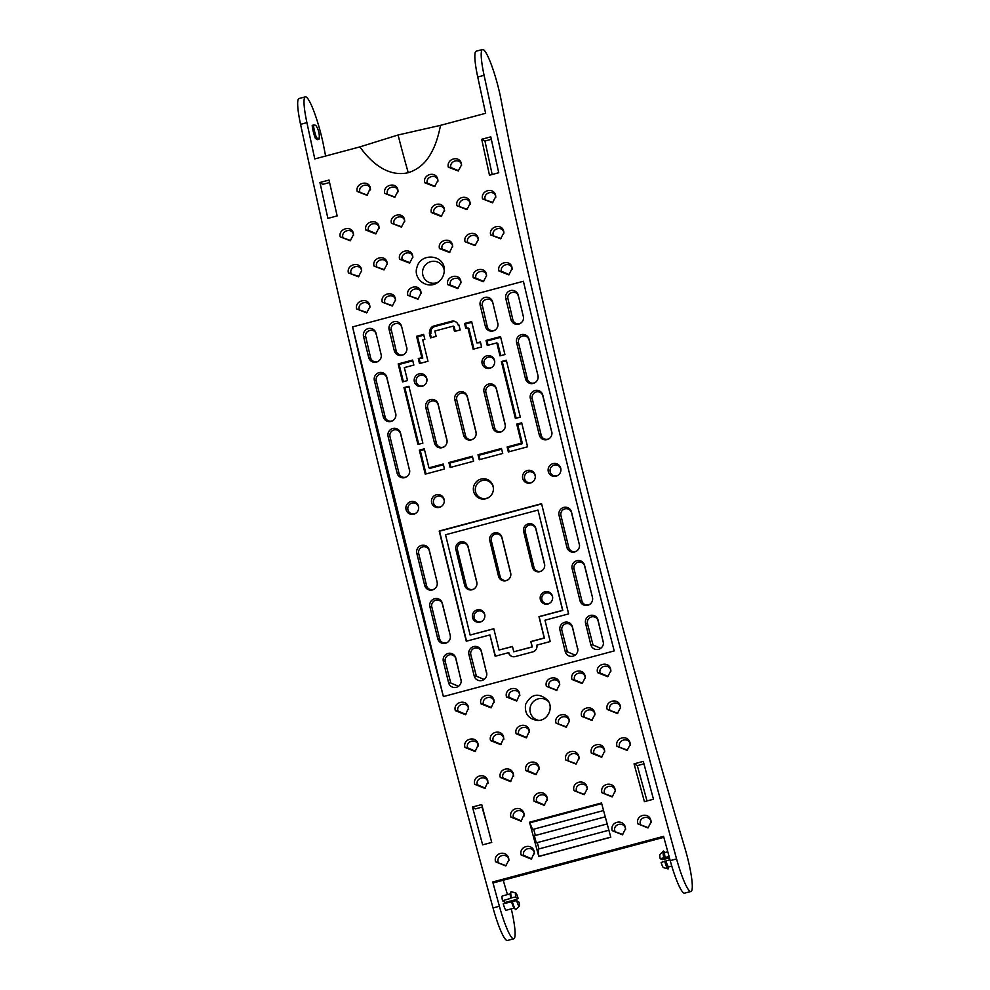 <?xml version="1.0" encoding="UTF-8"?>
<svg xmlns="http://www.w3.org/2000/svg" width="990" height="990" viewBox="0 0 990 990"><rect width="100%" height="100%" fill="white"/><g stroke="black" fill="none" stroke-linecap="round" stroke-linejoin="round"><path stroke-width="1.49" d="M352.589 326.91L523.413 281.271C551.913 403.425 582.182 526.643 614.208 650.925L443.384 696.564L352.589 326.91C380.717 449.151 410.986 572.369 443.384 696.564M541.567 503.687L568.631 613.899L544.983 620.21L550.217 641.545L536.815 645.121A5.544 5.433 117.7 0 1 532.83 651.865L515.184 656.58A5.544 5.433 117.7 0 1 508.575 652.67L495.161 656.246L489.926 634.924L466.278 641.235L439.201 531.024L541.567 503.687M579.348 544.017A6.522 6.386 117.7 0 1 576.514 551.133A6.522 6.386 117.7 0 1 566.899 547.346L559.041 515.345A6.522 6.386 117.7 0 1 563.731 507.412A6.522 6.386 117.7 0 1 571.49 512.016L579.398 544.772L571.539 512.783A5.544 5.433 -62.3 0 0 564.931 508.86A5.544 5.433 -62.3 0 0 560.946 515.604L568.804 547.606A5.544 5.433 -62.3 0 0 576.749 550.972M592.453 597.341A6.522 6.386 117.7 0 1 589.607 604.457A6.522 6.386 117.7 0 1 579.991 600.67L572.133 568.668A6.522 6.386 117.7 0 1 576.824 560.736A6.522 6.386 117.7 0 1 584.595 565.34L592.453 597.341L584.632 566.107A5.544 5.433 -62.3 0 0 578.036 562.184A5.544 5.433 -62.3 0 0 574.052 568.941L581.91 600.93A5.544 5.433 -62.3 0 0 589.854 604.296M603.269 641.384A6.522 6.386 117.7 0 1 600.435 648.5A6.522 6.386 117.7 0 1 590.82 644.713L585.573 623.391A6.522 6.386 117.7 0 1 590.263 615.446A6.522 6.386 117.7 0 1 598.034 620.062L603.455 643.092M577.677 648.227A6.522 6.386 117.7 0 1 574.843 655.343A6.522 6.386 117.7 0 1 565.228 651.556L559.981 630.222A6.522 6.386 117.7 0 1 564.671 622.289A6.522 6.386 117.7 0 1 572.443 626.893L577.863 649.923M486.622 672.544A6.522 6.386 117.7 0 1 483.776 679.66A6.522 6.386 117.7 0 1 474.161 675.873L468.926 654.538A6.522 6.386 117.7 0 1 473.616 646.606A6.522 6.386 117.7 0 1 481.375 651.222L486.808 674.252M461.031 679.388A6.522 6.386 117.7 0 1 458.197 686.503A6.522 6.386 117.7 0 1 448.581 682.716L443.334 661.382A6.522 6.386 117.7 0 1 448.025 653.449A6.522 6.386 117.7 0 1 455.796 658.053L461.216 681.083M450.215 635.332A6.522 6.386 117.7 0 1 447.369 642.448A6.522 6.386 117.7 0 1 437.753 638.661L429.895 606.672A6.522 6.386 117.7 0 1 434.585 598.727A6.522 6.386 117.7 0 1 442.357 603.343L450.215 635.332L442.394 604.098A5.544 5.433 -62.3 0 0 435.798 600.188A5.544 5.433 -62.3 0 0 431.813 606.932L439.671 638.934A5.544 5.433 -62.3 0 0 447.616 642.287M437.11 582.009A6.522 6.386 117.7 0 1 434.276 589.124A6.522 6.386 117.7 0 1 424.661 585.337L416.802 553.336A6.522 6.386 117.7 0 1 421.493 545.403A6.522 6.386 117.7 0 1 429.252 550.019L437.11 582.009L429.301 550.774A5.544 5.433 -62.3 0 0 422.693 546.864A5.544 5.433 -62.3 0 0 418.708 553.608L426.566 585.597A5.544 5.433 -62.3 0 0 434.511 588.963M410.739 501.645A6.522 6.386 117.7 0 1 415.664 513.365A6.522 6.386 117.7 0 1 406.37 510.543A6.522 6.386 117.7 0 1 410.739 501.645M436.33 494.802A6.522 6.386 117.7 0 1 441.255 506.534A6.522 6.386 117.7 0 1 431.962 503.7A6.522 6.386 117.7 0 1 436.33 494.802M480.979 479.086A10.209 10.011 117.7 0 1 488.701 497.463A10.209 10.011 117.7 0 1 474.136 493.032A10.209 10.011 117.7 0 1 480.979 479.086M527.385 470.485A6.522 6.386 117.7 0 1 532.311 482.204A6.522 6.386 117.7 0 1 523.017 479.383A6.522 6.386 117.7 0 1 527.385 470.485M552.977 463.642A6.522 6.386 117.7 0 1 557.902 475.373A6.522 6.386 117.7 0 1 548.609 472.539A6.522 6.386 117.7 0 1 552.977 463.642M551.764 431.69A6.522 6.386 117.7 0 1 548.918 438.805A6.522 6.386 117.7 0 1 539.303 435.018L530.318 398.438A6.522 6.386 117.7 0 1 535.008 390.506A6.522 6.386 117.7 0 1 542.78 395.109L551.814 432.457L542.817 395.876A5.544 5.433 -62.3 0 0 536.221 391.953A5.544 5.433 -62.3 0 0 532.236 398.698L541.221 435.278A5.544 5.433 -62.3 0 0 549.165 438.644M537.954 375.482A6.522 6.386 117.7 0 1 535.12 382.598A6.522 6.386 117.7 0 1 525.504 378.811L516.607 342.589A6.522 6.386 117.7 0 1 521.297 334.645A6.522 6.386 117.7 0 1 529.056 339.261L537.954 375.482L529.106 340.028A5.544 5.433 -62.3 0 0 522.497 336.105A5.544 5.433 -62.3 0 0 518.513 342.849L527.41 379.083A5.544 5.433 -62.3 0 0 535.355 382.437M409.526 469.693A6.522 6.386 117.7 0 1 406.68 476.809A6.522 6.386 117.7 0 1 397.064 473.01L388.08 436.429A6.522 6.386 117.7 0 1 392.77 428.497A6.522 6.386 117.7 0 1 400.542 433.1L409.575 470.448L400.579 433.868A5.544 5.433 -62.3 0 0 393.983 429.945A5.544 5.433 -62.3 0 0 389.998 436.701L398.982 473.282A5.544 5.433 -62.3 0 0 406.927 476.636M395.715 413.486A6.522 6.386 117.7 0 1 392.882 420.601A6.522 6.386 117.7 0 1 383.266 416.802L374.368 380.581A6.522 6.386 117.7 0 1 379.059 372.648A6.522 6.386 117.7 0 1 386.818 377.252L395.765 414.241L386.867 378.019A5.544 5.433 -62.3 0 0 380.259 374.096A5.544 5.433 -62.3 0 0 376.274 380.853L385.172 417.075A5.544 5.433 -62.3 0 0 393.117 420.441M381.15 354.16A6.522 6.386 117.7 0 1 378.304 361.276A6.522 6.386 117.7 0 1 368.701 357.489L363.54 336.513A6.522 6.386 117.7 0 1 368.231 328.581A6.522 6.386 117.7 0 1 376.002 333.185L381.2 354.927L376.002 333.185M406.742 347.329A6.522 6.386 117.7 0 1 403.895 354.445A6.522 6.386 117.7 0 1 394.28 350.658L389.132 329.682A6.522 6.386 117.7 0 1 393.822 321.75A6.522 6.386 117.7 0 1 401.581 326.354L406.779 348.096L401.581 326.354M497.797 323A6.522 6.386 117.7 0 1 494.963 330.128A6.522 6.386 117.7 0 1 485.348 326.329L480.187 305.353A6.522 6.386 117.7 0 1 484.877 297.421A6.522 6.386 117.7 0 1 492.649 302.024L497.846 323.767L492.649 302.024M523.388 316.169A6.522 6.386 117.7 0 1 520.554 323.285A6.522 6.386 117.7 0 1 510.939 319.498L505.779 298.522A6.522 6.386 117.7 0 1 510.469 290.59A6.522 6.386 117.7 0 1 518.24 295.193L523.438 316.936L518.24 295.193M403.97 387.585L417.941 444.461L422.879 443.136L408.907 386.261L403.97 387.585L409.093 386.991M486.795 355.769A6.485 6.361 117.7 0 1 491.708 367.439A6.485 6.361 117.7 0 1 482.452 364.629A6.485 6.361 117.7 0 1 486.795 355.769M419.03 373.874A6.485 6.361 117.7 0 1 423.943 385.543A6.485 6.361 117.7 0 1 414.686 382.722A6.485 6.361 117.7 0 1 419.03 373.874M484.011 391.966A6.485 6.361 117.7 0 1 488.676 384.071A6.485 6.361 117.7 0 1 496.398 388.649L505.135 424.203A6.485 6.361 117.7 0 1 502.314 431.281A6.485 6.361 117.7 0 1 492.735 427.507L484.011 391.966L485.917 392.226L494.654 427.779A5.507 5.396 -62.3 0 0 502.549 431.12M476.178 433.632A5.507 5.396 -62.3 0 0 476.029 432.754L475.992 431.986A6.485 6.361 117.7 0 1 473.158 439.065A6.485 6.361 117.7 0 1 463.592 435.303L454.856 399.75A6.485 6.361 117.7 0 1 459.521 391.854A6.485 6.361 117.7 0 1 467.255 396.433L467.305 397.2A5.507 5.396 -62.3 0 0 460.734 393.302A5.507 5.396 -62.3 0 0 456.774 400.01L465.498 435.563A5.507 5.396 -62.3 0 0 473.406 438.904M476.042 431.974L467.317 396.421M425.774 407.521A6.485 6.361 117.7 0 1 430.44 399.626A6.485 6.361 117.7 0 1 438.162 404.205L446.898 439.758A6.485 6.361 117.7 0 1 444.077 446.837A6.485 6.361 117.7 0 1 434.499 443.075L425.774 407.521L427.68 407.781A5.507 5.396 -62.3 0 1 431.64 401.074A5.507 5.396 -62.3 0 1 438.211 404.972L446.948 440.525A5.507 5.396 -62.3 0 1 447.084 441.404M402.571 381.893L407.521 380.568L404.328 367.599L413.857 365.05L412.632 360.075L398.166 363.936L402.571 381.893M418.287 358.566L419.5 363.54L427.977 361.276L422.742 339.954L424.858 339.384L423.633 334.41L416.567 336.291L421.814 357.625L418.287 358.566L422.792 358.132L417.545 336.81L416.567 336.291M452.591 321.762L434.944 326.477L433.966 325.957A5.544 5.433 117.7 0 0 429.982 332.714L429.276 332.9L430.502 337.875L436.144 336.365L434.845 331.031L453.197 326.131L454.497 331.464L460.152 329.955L458.927 324.98L458.221 325.166A5.544 5.433 117.7 0 0 451.613 321.255L452.591 321.762A5.544 5.433 -62.3 0 1 455.982 321.96M433.966 325.957L451.613 321.255M467.911 327.876L465.795 328.445L464.57 323.47L471.636 321.589L476.871 342.911L480.397 341.971L481.623 346.946L473.158 349.21L467.911 327.876L468.889 328.395L473.95 349M487.266 345.436L486.053 340.461L500.519 336.6L504.925 354.556L499.987 355.868L496.807 342.899L487.266 345.436M521.421 443.149L516.755 424.128L521.693 422.804L527.596 446.799L508.353 451.947L507.128 446.973L521.421 443.149L522.398 443.656L508.105 447.48L507.128 446.973M501.386 361.56L506.323 360.236L520.294 417.124L515.357 418.436L501.386 361.56L506.509 360.966M473.591 461.229L472.366 456.254L448.891 462.528L450.116 467.503L473.591 461.229M501.485 448.47L502.71 453.457L479.234 459.719L478.009 454.744L501.485 448.47M444.473 469.012L443.248 464.038L428.955 467.849L424.277 448.829L419.339 450.153L425.23 474.148L444.473 469.012M494.715 362.006A5.507 5.396 -62.3 0 0 488.008 357.229A5.507 5.396 -62.3 0 0 484.048 363.936A5.507 5.396 -62.3 0 0 491.943 367.278M412.818 360.805L399.143 364.456L403.375 381.682M505.321 425.849A5.507 5.396 -62.3 0 0 505.185 424.97L496.448 389.417A5.507 5.396 -62.3 0 0 489.877 385.518A5.507 5.396 -62.3 0 0 485.917 392.226M427.68 407.781L436.417 443.334A5.507 5.396 -62.3 0 0 444.312 446.676M467.354 397.188L476.017 432.407M426.95 380.111A5.507 5.396 -62.3 0 0 420.243 375.334A5.507 5.396 -62.3 0 0 416.283 382.041A5.507 5.396 -62.3 0 0 424.178 385.382M420.305 363.33L419.265 359.085M423.807 335.14L417.545 336.81M434.944 326.477A5.544 5.433 -62.3 0 0 430.959 333.222L430.254 333.407L431.306 337.664M453.197 326.131L454.175 326.65L455.301 331.254M404.947 388.092L418.745 444.25M472.539 456.984L449.868 463.035L448.891 462.528M450.92 467.292L449.868 463.035M501.658 449.2L478.987 455.264L478.009 454.744M480.039 459.509L478.987 455.264M443.421 464.756L429.932 468.369L428.955 467.849M426.034 473.938L420.317 450.66L424.463 449.559M516.755 424.128L517.733 424.648L521.879 423.534M517.733 424.648L522.398 443.656M509.157 451.725L508.105 447.48M502.363 362.068L516.161 418.226M488.07 345.225L487.031 340.981L500.705 337.33M496.807 342.899L497.784 343.406L500.792 355.657M466.599 328.235L465.548 323.99L471.809 322.307M476.871 342.911L480.583 342.701M465.548 323.99L464.57 323.47M459.088 325.623L458.221 325.166M429.982 332.714L430.959 333.222M431.256 329.695L430.836 332.504M515.431 909.34A9.232 1.361 -105 0 1 512.251 901.321L516.681 900.665A6.843 1.015 75 0 0 519.28 906.147L515.963 909.501A9.232 1.361 -105 0 1 515.431 909.34L514.02 907.88A7.388 1.089 -105 0 1 511.57 901.791L503.242 903.771A7.388 1.089 75 0 0 506.1 910.255L514.218 908.09M510.407 893.809L502.289 895.975A7.388 1.089 75 0 0 502.512 900.752L505.147 902.459L514.701 899.947L518.178 898.499L515.79 896.952L511.397 897.819A9.232 1.361 -105 0 1 510.828 892.114A9.232 1.361 -105 0 1 511.211 891.718L515.753 892.968A6.843 1.015 75 0 0 515.79 896.952M317.629 139.664L315.439 138.513A9.232 1.361 -105 0 1 312.209 125.359L313.483 125.025A17.956 2.401 -13.8 0 1 315.86 125.507A19.206 19.206 0 0 1 319.151 138.897A17.956 2.401 -13.8 0 1 318.904 139.33L317.629 139.664M325.599 156.049A1234.493 182.618 -105 0 1 323.854 146.966A36.939 5.47 75 0 0 305.39 96.834A36.939 5.47 75 0 0 306.912 122.636A2223.726 328.952 75 0 0 314.783 158.932L359.877 146.891C370.928 162.348 387.672 177.334 408.239 172.706C418.065 169.513 425.601 163.127 430.86 153.561C435.068 146.322 438.285 136.917 440.513 125.346L398.067 134.999L359.877 146.891M319.943 182.482A2223.726 328.952 75 0 0 327.9 218.382L337.157 215.907L329.014 180.056L319.943 182.482L322.69 184.363L329.571 182.531M482.378 807.011L475.25 808.917L472.478 807.023A2223.726 328.952 75 0 0 482.65 844.854L491.721 842.428L481.734 804.548L472.478 807.023M690.909 891.47A36.939 5.47 75 0 0 684.82 847.848A1234.493 182.618 -105 0 1 501.039 99.631A36.939 5.47 75 0 0 482.563 49.5A36.939 5.47 75 0 0 484.098 75.314A2223.726 328.952 75 0 0 676.566 858.924A36.939 5.47 75 0 0 690.909 891.47L684.56 893.166A36.939 5.47 -105 0 1 670.218 860.619A2223.726 328.952 -105 0 1 663.572 836.352L492.735 881.979L494.06 882.684L663.832 837.33M492.735 881.979A2223.726 328.952 75 0 0 499.393 906.258A36.939 5.47 75 0 0 513.736 938.805A36.939 5.47 75 0 0 511.273 908.87M509.627 902.249A36.939 5.47 75 0 0 509.343 901.209M507.462 894.601A1234.493 182.618 -105 0 1 503.217 880.234M486.808 823.816A1234.493 182.618 -105 0 1 482.031 807.098M634.046 763.859L643.302 761.384A2223.726 328.952 -105 0 0 653.474 799.215L644.416 801.64L634.046 763.859L637.312 765.616L647.015 800.947M340.251 236.87L350.225 240.768L353.517 234.605L353.356 233.38C351.883 224.866 337.949 228.616 340.251 236.87L350.608 240.496M601.524 802.977L529.514 822.22A2223.726 328.952 75 0 0 538.795 856.474L610.793 837.231A2223.726 328.952 -105 0 1 601.524 802.977M356.672 308.967L366.696 312.865L369.926 306.764L369.753 305.464C368.156 296.951 354.383 300.576 356.672 308.967L367.08 312.58M382.264 302.123L392.275 306.034L395.517 299.933L395.344 298.634C393.748 290.107 379.974 293.733 382.264 302.123L392.671 305.749M373.997 266.05L383.996 269.948L387.251 263.835L387.09 262.56C385.457 254.059 371.795 257.672 373.997 266.05L384.392 269.664M368.404 230.373L365.842 230.039L375.816 233.937L378.997 227.539C377.636 220.782 366.758 223.666 368.404 230.373L376.2 233.652M365.842 230.039C363.528 221.785 377.475 218.023 378.947 226.537M367.525 195.104L357.229 191.466L367.191 195.339L370.334 187.964L370.495 189.647M357.229 191.466C354.94 183.224 368.899 179.462 370.334 187.964M384.764 193.384L394.725 197.27L398.029 191.107L397.869 189.882C396.433 181.38 382.462 185.142 384.764 193.384L395.072 197.035M391.434 223.208L401.408 227.094L404.687 220.931L404.526 219.706C403.066 211.192 389.12 214.954 391.434 223.208L401.779 226.821M460.82 281.135C459.224 272.621 445.45 276.247 447.728 284.637L457.751 288.548L460.981 282.435L460.82 281.135L460.981 282.855M412.83 257.462L412.682 255.717C411.048 247.215 397.386 250.841 399.576 259.219L409.588 263.105L412.842 256.992L412.669 255.717M407.843 295.292L417.867 299.19L421.096 293.089L420.936 291.79C419.339 283.276 405.566 286.902 407.843 295.292L418.263 298.918M417.038 267.077C420.824 252.128 444.807 254.69 444.287 269.899C444.262 275.269 442.023 279.502 437.568 282.583C427.259 289.996 412.644 278.883 417.038 267.077M452.554 245.062C450.933 236.56 437.271 240.186 439.461 248.564L449.472 252.462L452.616 246.065C451.279 239.308 440.29 242.154 442.023 248.898L449.868 252.165M444.411 209.051C442.518 200.5 429.388 204.014 431.318 212.553L441.293 216.439L444.473 210.053C443.112 203.284 432.222 206.167 433.88 212.875L441.664 216.167M348.406 272.894L358.417 276.779L361.659 270.666L361.499 269.391C359.865 260.89 346.203 264.503 348.406 272.894L358.813 276.495M503.65 737.105C501.67 728.417 488.008 732.055 490.557 740.607L500.754 744.678L503.712 738.156C502.103 731.251 491.114 734.097 493.131 740.99L501.126 744.406M495.545 861.807L505.766 865.953L508.91 859.939L508.662 858.305C506.36 849.519 493.094 853.058 495.545 861.807L506.125 865.693M513.402 773.97C511.149 765.208 497.933 768.747 500.309 777.459L510.481 781.568L513.476 775.021C511.793 768.091 500.903 770.975 502.883 777.843L510.84 781.308M630.284 744.876L630.048 742.809L630.284 744.369L627.14 750.408L616.956 746.299L627.487 750.148M630.048 742.809C627.796 734.048 614.58 737.587 616.956 746.299M448.284 167.137L458.246 171.01L461.55 164.847L461.389 163.635C459.533 155.096 446.391 158.61 448.284 167.137L450.858 167.458C449.225 160.764 460.115 157.88 461.451 164.637L461.55 165.33M424.648 182.729L434.61 186.615L437.914 180.452L437.753 179.227C435.885 170.688 422.742 174.203 424.648 182.729L427.21 183.063C425.576 176.356 436.466 173.473 437.803 180.23L437.914 180.935M511.991 267.473C510.394 258.947 496.621 262.573 498.911 270.963L508.922 274.874L512.053 268.476C510.692 261.707 499.715 264.553 501.46 271.297L498.911 270.963M456.91 205.71L466.872 209.608L470.163 203.445L470.003 202.22C468.097 193.669 454.979 197.171 456.91 205.71L467.255 209.335M465.053 241.721L475.064 245.619L478.306 239.518L478.145 238.231C476.524 229.73 462.85 233.343 465.053 241.733L475.46 245.334M473.319 277.806L483.343 281.704L486.573 275.604L486.399 274.304C484.803 265.79 471.03 269.416 473.319 277.806L475.881 278.14C474.123 271.384 485.1 268.538 486.461 275.307L486.573 276.024M482.489 198.879L492.463 202.777L495.755 196.614L495.594 195.376C493.688 186.825 480.571 190.34 482.489 198.879L492.847 202.492M490.644 234.89L500.655 238.788L503.898 232.675L503.737 231.4C502.103 222.899 488.441 226.512 490.644 234.89L501.051 238.503M597.576 672.643L607.749 676.702L610.88 670.7L610.657 669.153C608.763 660.466 595.002 664.129 597.576 672.643L600.138 673.027C598.047 666.146 609.184 663.164 610.719 670.193L610.88 671.208M571.985 679.487L582.157 683.546L585.288 677.531L585.065 675.984C583.172 667.297 569.399 670.973 571.985 679.487L574.547 679.858C572.455 672.977 583.593 669.995 585.127 677.036L585.288 678.039M546.393 686.318L556.566 690.376L559.709 684.375L559.474 682.828C557.58 674.14 543.819 677.804 546.393 686.318L556.949 690.104M525.554 704.484C531.16 693.804 538.523 692.369 547.668 700.165C554.078 707.949 547.408 721.302 537.322 720.448C528.413 718.926 524.49 713.604 525.554 704.484M519.589 693.483C517.696 684.783 503.935 688.458 506.509 696.972L516.681 701.031L519.663 694.522C518.067 687.629 507.09 690.476 509.07 697.344L517.065 700.759M494.01 700.314C492.117 691.626 478.343 695.289 480.917 703.803L491.102 707.862L494.072 701.353C492.476 694.46 481.499 697.307 483.491 704.187L491.473 707.59M468.418 707.145C466.525 698.457 452.764 702.133 455.338 710.647L465.51 714.706L468.48 708.197C466.896 701.304 455.907 704.15 457.9 711.018L465.882 714.434M478.059 743.948C476.091 735.248 462.417 738.899 464.966 747.438L475.163 751.509L478.121 744.987C476.512 738.095 465.523 740.941 467.54 747.821L475.534 751.249M529.229 730.274C527.299 721.574 513.562 725.225 516.149 733.763L526.333 737.847L529.304 731.325C527.695 724.42 516.706 727.266 518.711 734.147L526.717 737.575M556.021 723.121L566.218 727.192L569.349 721.19L569.126 719.619C567.146 710.931 553.472 714.57 556.034 723.121L566.602 726.92M581.613 716.277L591.81 720.361L594.941 714.359L594.705 712.788C592.738 704.088 579.063 707.739 581.625 716.277L592.181 720.089M607.204 709.446L617.401 713.518L620.532 707.516L620.297 705.944C618.329 697.257 604.655 700.895 607.204 709.446L617.772 713.245M604.469 749.64L604.692 751.2L601.549 757.239L591.364 753.143C588.988 744.418 602.205 740.879 604.469 749.64L604.531 750.692C602.848 743.762 591.971 746.646 593.938 753.526L601.908 756.991M579.101 758.55L578.878 756.471L579.101 758.043L575.97 764.082L565.773 759.974L576.316 763.822M578.878 756.471C576.613 747.722 563.397 751.249 565.773 759.974M538.993 767.126C536.741 758.377 523.524 761.904 525.888 770.628L536.073 774.737L539.055 768.191C537.372 761.248 526.494 764.132 528.474 771.012L536.432 774.477M487.81 780.801C485.558 772.039 472.341 775.578 474.717 784.303L484.902 788.411L487.884 781.852C486.201 774.923 475.311 777.806 477.291 784.686L485.249 788.151M534.241 851.474C531.952 842.676 518.686 846.227 521.136 854.976L531.358 859.122L534.328 852.576C532.62 845.596 521.693 848.455 523.722 855.372L531.704 858.862M524.007 813.582C521.718 804.808 508.489 808.347 510.902 817.084L521.099 821.217L524.069 814.646C522.547 807.593 511.273 810.612 513.488 817.48L521.458 820.957M547.173 797.742C544.896 788.968 531.655 792.507 534.068 801.244L544.265 805.365L547.235 798.806C545.713 791.752 534.439 794.76 536.654 801.628L544.624 805.105M587.28 789.191L587.058 787.087L587.293 788.671L584.15 794.698L573.952 790.589L584.508 794.45M587.058 787.087C584.781 778.313 571.539 781.852 573.952 790.589M637.783 823.816L648.005 827.962L651.148 821.935L650.9 820.314C648.599 811.515 635.332 815.067 637.783 823.816L648.363 827.702M615.297 791.369L615.062 789.265L615.297 790.849L612.167 796.888L601.957 792.767L612.513 796.628M615.062 789.265C612.785 780.479 599.544 784.03 601.957 792.767M612.191 830.647L622.413 834.793L625.556 828.779L625.309 827.145C623.007 818.359 609.741 821.898 612.191 830.647L622.784 834.533M490.78 136.855L481.709 139.281L489.481 175.218L498.737 172.743A2223.726 328.952 -105 0 1 490.78 136.855M513.736 938.805L507.375 940.5A36.939 5.47 -105 0 1 493.032 907.954A2223.726 328.952 -105 0 1 300.564 124.332A36.939 5.47 -105 0 1 299.029 98.53L305.39 96.834M440.513 125.346L485.607 113.306A2223.726 328.952 -105 0 1 477.737 77.01A36.939 5.47 -105 0 1 476.215 51.195L482.563 49.5M315.439 138.513L316.713 138.179A17.956 2.401 -13.8 0 1 317.827 138.229A17.956 2.401 -13.8 0 1 319.151 138.897M316.713 138.179A9.232 1.361 -105 0 1 313.483 125.025M491.325 139.318L484.952 141.025L492.166 174.475M387.338 193.706C385.692 187.011 396.582 184.128 397.918 190.884L398.029 191.59M370.384 188.954C369.06 182.21 358.157 185.093 359.803 191.788M353.517 235.15L353.405 234.37C352.044 227.613 341.166 230.497 342.825 237.204M387.251 264.293L387.139 263.55C385.803 256.794 374.826 259.652 376.546 266.384M404.687 221.475L404.588 220.708C403.227 213.939 392.337 216.822 393.995 223.53M412.731 256.719C411.394 249.963 400.406 252.809 402.138 259.553L409.984 262.82M379.108 228.306L378.997 227.539M361.659 271.124L361.548 270.394C360.224 263.637 349.235 266.483 350.967 273.215M503.898 233.133L503.786 232.39C502.462 225.633 491.473 228.492 493.206 235.224M444.572 210.821L444.473 210.053M452.715 246.807L452.616 246.065M478.306 239.976L478.195 239.233C476.871 232.477 465.882 235.323 467.614 242.055M470.163 203.99L470.052 203.21C468.703 196.453 457.813 199.337 459.471 206.044M495.755 197.146L495.644 196.379C494.282 189.622 483.405 192.506 485.063 199.213M434.957 186.38L427.21 183.063M458.593 170.787L450.858 167.458M480.187 305.353L482.39 305.663L487.253 326.601A5.544 5.433 -62.3 0 0 495.198 329.955M497.982 324.658A5.544 5.433 -62.3 0 0 497.846 323.767M505.779 298.522L507.981 298.832L512.845 319.758A5.544 5.433 -62.3 0 0 520.789 323.124M523.574 317.827A5.544 5.433 -62.3 0 0 523.438 316.936M483.702 281.457L475.881 278.128M458.11 288.288L450.289 284.971C448.532 278.227 459.521 275.369 460.87 282.138M512.053 268.476L512.164 269.181M509.293 274.626L501.46 271.297M482.39 305.663C480.707 299.141 491.325 296.282 492.698 302.915M507.981 298.832C506.298 292.31 516.916 289.451 518.29 296.072M378.551 361.115A5.544 5.433 -62.3 0 1 370.607 357.761L365.743 336.823C364.06 330.301 374.678 327.443 376.052 334.075M404.143 354.284A5.544 5.433 -62.3 0 1 396.198 350.918L391.335 329.992C389.652 323.47 400.257 320.599 401.643 327.232M421.096 293.56L420.985 292.793C419.636 286.023 408.647 288.87 410.404 295.626M395.505 300.391L395.394 299.636C394.045 292.867 383.068 295.713 384.813 302.457M369.926 307.234L369.815 306.467C368.453 299.698 357.477 302.544 359.221 309.301M381.336 355.818A5.544 5.433 -62.3 0 0 381.2 354.927M406.927 348.975A5.544 5.433 -62.3 0 0 406.779 348.096M466.538 641.161L439.535 531.197L541.617 503.935M495.433 656.184L489.926 634.924M508.575 652.67L508.897 652.843A5.544 5.433 -62.3 0 0 511.459 656.246M512.486 646.581L499.047 650.034L493.8 628.712L470.151 635.023L445.537 534.773L538.003 510.073L562.629 610.323L538.981 616.634L544.215 637.968L530.813 641.557L532.125 646.891L513.761 651.791L512.461 646.458L499.047 650.034M493.837 628.823L470.151 635.023M538.003 510.073L562.79 610.409L539.142 616.721L544.389 638.055L530.974 641.644L532.286 646.965L513.761 651.791M477.143 609.865A6.361 6.225 117.7 0 1 481.944 621.287A6.361 6.225 117.7 0 1 472.874 618.527A6.361 6.225 117.7 0 1 477.143 609.865M544.908 591.76A6.361 6.225 117.7 0 1 549.71 603.195A6.361 6.225 117.7 0 1 540.651 600.435A6.361 6.225 117.7 0 1 544.908 591.76M523.661 531.593A6.361 6.225 117.7 0 1 528.227 523.859A6.361 6.225 117.7 0 1 535.8 528.351L544.537 563.904A6.361 6.225 117.7 0 1 541.765 570.834A6.361 6.225 117.7 0 1 532.385 567.146L523.661 531.593L525.245 531.816L533.981 567.369A5.544 5.433 -62.3 0 0 541.963 570.71M455.895 549.697A6.361 6.225 117.7 0 1 460.461 541.963A6.361 6.225 117.7 0 1 468.035 546.455L476.772 581.996A6.361 6.225 117.7 0 1 474 588.939A6.361 6.225 117.7 0 1 464.619 585.251L455.895 549.697L457.479 549.92L466.216 585.461A5.544 5.433 -62.3 0 0 474.198 588.803M489.778 540.639A6.361 6.225 117.7 0 1 494.344 532.905A6.361 6.225 117.7 0 1 501.918 537.397L510.654 572.95A6.361 6.225 117.7 0 1 507.882 579.893A6.361 6.225 117.7 0 1 498.502 576.192L489.778 540.639L491.362 540.862L500.099 576.415A5.544 5.433 -62.3 0 0 508.08 579.756M484.902 615.916A5.544 5.433 -62.3 0 0 478.145 611.065A5.544 5.433 -62.3 0 0 474.161 617.822A5.544 5.433 -62.3 0 0 482.142 621.163M544.723 565.463A5.544 5.433 -62.3 0 0 544.574 564.535L535.837 528.982A5.544 5.433 -62.3 0 0 529.229 525.071A5.544 5.433 -62.3 0 0 525.245 531.816M476.945 583.568A5.544 5.433 -62.3 0 0 476.809 582.64L468.072 547.086A5.544 5.433 -62.3 0 0 461.464 543.163A5.544 5.433 -62.3 0 0 457.479 549.92M510.84 574.522A5.544 5.433 -62.3 0 0 510.692 573.581L501.955 538.04A5.544 5.433 -62.3 0 0 495.346 534.117A5.544 5.433 -62.3 0 0 491.362 540.862M552.668 597.824A5.544 5.433 -62.3 0 0 545.911 592.973A5.544 5.433 -62.3 0 0 541.926 599.717A5.544 5.433 -62.3 0 0 549.908 603.058M437.295 583.667A5.544 5.433 -62.3 0 0 437.159 582.776M450.4 636.991A5.544 5.433 -62.3 0 0 450.252 636.1M418.696 507.907A5.544 5.433 -62.3 0 0 411.951 503.093A5.544 5.433 -62.3 0 0 407.967 509.838A5.544 5.433 -62.3 0 0 415.911 513.204M444.287 501.064A5.544 5.433 -62.3 0 0 437.531 496.262A5.544 5.433 -62.3 0 0 433.546 503.007A5.544 5.433 -62.3 0 0 441.49 506.373M579.546 545.663A5.544 5.433 -62.3 0 0 579.398 544.772M592.639 598.987A5.544 5.433 -62.3 0 0 592.49 598.109M539.005 848.9A2208.95 326.762 -105 0 1 537.298 842.601M535.367 835.486A2208.95 326.762 -105 0 1 533.672 829.199M643.97 763.847L637.312 765.616M615.161 832.008L614.629 830.041M604.543 793.151C602.328 786.283 613.602 783.263 615.136 790.329M576.539 790.973C574.324 784.105 585.597 781.098 587.12 788.151M539.228 769.354L539.055 768.191M478.281 746.015L478.121 744.987M488.045 783.028L487.884 781.852M513.637 776.197L513.476 775.021M503.873 739.184L503.712 738.156M529.464 732.34L529.304 731.325M524.242 815.847L524.069 814.646M547.408 799.994L547.235 798.806M508.91 860.607L508.724 859.382C507.004 852.427 496.101 855.311 498.143 862.203M651.148 822.616L650.962 821.378C649.242 814.423 638.34 817.319 640.382 824.212M534.489 853.776L534.328 852.563M625.556 829.434L625.383 828.222C623.65 821.255 612.736 824.163 614.79 831.068M604.692 751.707L604.531 750.692M620.52 708.023L620.359 706.996C618.75 700.091 607.761 702.937 609.778 709.83M630.123 743.861C628.44 736.931 617.55 739.815 619.53 746.683M594.928 714.854L594.767 713.827C593.159 706.934 582.169 709.78 584.187 716.661M578.94 757.536C577.257 750.593 566.379 753.477 568.359 760.357M569.349 721.698L569.188 720.671C567.579 713.765 556.59 716.612 558.595 723.492M538.795 856.474L537.991 849.173L608.887 830.226M539.179 856.251L610.768 837.132M603.554 810.538L532.608 829.484L529.514 822.22M607.179 823.94L536.295 842.874L534.353 835.746L605.249 816.812M529.984 822.777L601.697 803.62M481.709 139.281L484.952 141.025M395.901 415.132A5.544 5.433 -62.3 0 0 395.765 414.241M409.712 471.339A5.544 5.433 -62.3 0 0 409.575 470.448M538.152 377.14A5.544 5.433 -62.3 0 0 538.003 376.25M551.95 433.348A5.544 5.433 -62.3 0 0 551.814 432.457M560.934 469.904A5.544 5.433 -62.3 0 0 554.19 465.102A5.544 5.433 -62.3 0 0 550.205 471.846A5.544 5.433 -62.3 0 0 558.15 475.212M535.343 476.747A5.544 5.433 -62.3 0 0 528.598 471.933A5.544 5.433 -62.3 0 0 524.613 478.677A5.544 5.433 -62.3 0 0 532.558 482.043M519.812 695.524L519.663 694.522M494.233 702.368L494.072 701.353M468.641 709.199L468.48 708.197M468.926 654.538L470.832 654.811A5.544 5.433 -62.3 0 1 474.816 648.066A5.544 5.433 -62.3 0 1 481.425 651.977L486.672 673.423M484.11 679.437L476.376 676.182L470.832 654.811M443.334 661.382L445.253 661.642A5.544 5.433 -62.3 0 1 449.237 654.897A5.544 5.433 -62.3 0 1 455.833 658.82L461.08 680.266M458.519 686.28L450.784 683.013L445.253 661.642M574.547 679.858L582.528 683.273M600.138 673.027L608.12 676.43M559.697 684.87L559.474 682.828M548.955 686.689C546.864 679.808 558.001 676.838 559.548 683.867M585.573 623.391L587.491 623.65A5.544 5.433 -62.3 0 1 591.476 616.906A5.544 5.433 -62.3 0 1 598.071 620.817L603.318 642.263M600.757 648.277L593.022 645.022L587.491 623.65M559.981 630.222L561.899 630.482A5.544 5.433 -62.3 0 1 565.884 623.737A5.544 5.433 -62.3 0 1 572.492 627.66L577.727 649.106M575.165 655.12L567.431 651.853L561.899 630.482M669.091 856.523L665.119 857.476A7.388 1.089 75 0 1 664.859 852.551L667.78 851.771M665.119 857.476L660.206 858.714L662.446 859.592L669.488 857.984M669.982 859.753L665.985 860.941A7.388 1.089 75 0 0 668.671 866.832L671.765 866.002M660.206 858.714A6.843 1.015 -105 0 1 659.946 854.457L663.263 851.103A9.232 1.361 -105 0 1 663.783 851.252L664.995 852.514M663.77 857.587A9.232 1.361 -105 0 1 663.263 851.103M668.807 866.795L668.386 868.49A9.232 1.361 -105 0 1 668.002 868.886L663.461 867.624A6.843 1.015 -105 0 1 661.134 862.438L665.985 860.941M668.002 868.886A9.232 1.361 -105 0 1 664.649 861.114M548.596 701.625A11.076 10.865 -62.3 0 0 530.38 706.637A11.076 10.865 -62.3 0 0 538.832 720.398M493.453 488.726A9.232 9.046 -62.3 0 0 482.192 480.546A9.232 9.046 -62.3 0 0 475.546 491.782A9.232 9.046 -62.3 0 0 488.949 497.302M444.287 270.839A11.076 10.865 -62.3 0 0 422.953 269.441A11.076 10.865 -62.3 0 0 438.409 282.002M512.251 901.321L511.57 901.791M516.681 900.665L519.082 902.212A6.843 1.015 75 0 1 519.28 906.147M510.828 892.114L510.345 894.094A7.388 1.089 75 0 0 510.729 898.338L502.512 900.752M510.729 898.338L511.397 897.819M518.178 898.499A6.843 1.015 75 0 0 515.753 892.968M399.143 364.456L398.166 363.936M421.814 357.625L422.792 358.132M429.276 332.9L430.254 333.407M420.317 450.66L419.339 450.153M487.031 340.981L486.053 340.461M300.564 124.332L306.912 122.636M493.032 907.954L499.393 906.258M676.566 858.924L670.218 860.619M484.098 75.314L477.737 77.01M397.918 190.884L397.869 189.882M353.405 234.37L353.356 233.38M387.139 263.55L387.09 262.56M404.588 220.708L404.526 219.706M399.576 259.219L402.138 259.553M361.499 269.391L361.548 270.394M437.753 179.227L437.803 180.23M461.389 163.635L461.451 164.637M389.132 329.682L391.335 329.992M396.198 350.918L394.28 350.658M525.888 770.628L528.474 771.012M467.54 747.821L464.966 747.438M474.717 784.303L477.291 784.686M500.309 777.459L502.883 777.843M490.557 740.607L493.131 740.99M516.149 733.763L518.711 734.147M513.488 817.48L510.902 817.084M536.654 801.628L534.068 801.244M625.309 827.145L625.383 828.222M521.136 854.976L523.722 855.372M508.724 859.382L508.662 858.305M650.962 821.378L650.9 820.314M569.188 720.671L569.114 719.619M593.938 753.526L591.364 753.143M620.297 705.944L620.359 706.996M594.705 712.788L594.767 713.827M398.067 134.999A221.983 32.819 75 0 0 407.472 169.971L408.239 172.706M385.172 417.075L383.266 416.802M386.867 378.019L386.818 377.252M374.368 380.581L376.274 380.853M388.08 436.429L389.998 436.701M400.579 433.868L400.542 433.1M398.982 473.282L397.064 473.01M527.41 379.083L525.504 378.811M516.607 342.589L518.513 342.849M529.106 340.028L529.056 339.261M542.817 395.876L542.78 395.109M530.318 398.438L532.236 398.698M541.221 435.278L539.303 435.018M450.784 683.013L448.581 682.716M455.833 658.82L455.796 658.053M476.376 676.182L474.161 675.873M481.425 651.977L481.375 651.222M480.917 703.803L483.491 704.187M509.07 697.344L506.509 696.972M455.338 710.647L457.9 711.018M567.431 651.853L565.228 651.556M572.492 627.66L572.443 626.893M593.022 645.022L590.82 644.713M598.071 620.817L598.034 620.062M610.657 669.153L610.719 670.193M585.065 675.984L585.127 677.036M571.539 512.783L571.49 512.016M559.041 515.345L560.946 515.604M568.804 547.606L566.899 547.346M584.632 566.107L584.595 565.34M572.133 568.668L574.052 568.941M581.91 600.93L579.991 600.67M416.802 553.336L418.708 553.608M429.301 550.774L429.252 550.019M426.566 585.597L424.661 585.337M429.895 606.672L431.813 606.932M442.394 604.098L442.357 603.343M439.671 638.934L437.753 638.661M533.981 567.369L532.385 567.146M535.837 528.982L535.8 528.351M544.537 563.904L544.574 564.535M476.772 581.996L476.809 582.64M466.216 585.461L464.619 585.251M468.072 547.086L468.035 546.455M510.654 572.95L510.692 573.581M500.099 576.415L498.502 576.192M501.955 538.04L501.918 537.397M370.607 357.761L368.701 357.489M363.54 336.513L365.743 336.823M487.253 326.601L485.348 326.329M512.845 319.758L510.939 319.498M420.936 291.79L420.985 292.793M395.394 299.636L395.344 298.634M369.815 306.467L369.753 305.464M486.461 275.307L486.399 274.304M447.728 284.637L450.289 284.971M503.737 231.4L503.786 232.39M431.318 212.553L433.88 212.875M439.461 248.564L442.023 248.898M478.145 238.231L478.195 239.233M470.003 202.22L470.052 203.21M495.594 195.376L495.644 196.379M496.448 389.417L496.398 388.649M505.135 424.203L505.185 424.97M494.654 427.779L492.735 427.507M436.417 443.334L434.499 443.075M438.211 404.972L438.162 404.205M446.898 439.758L446.948 440.525M465.498 435.563L463.592 435.303M454.856 399.75L456.774 400.01M398.017 191.107L398.042 191.862M370.483 189.164L370.507 189.931M353.504 234.605L353.529 235.373M404.687 220.931L404.712 221.698M379.096 227.774L379.121 228.529M437.902 180.452L437.927 181.207M461.55 164.847L461.563 165.602M615.297 790.849L615.322 791.616M587.293 788.671L587.305 789.438M539.216 768.698L539.241 769.453M488.045 782.372L488.07 783.127M513.637 775.529L513.649 776.284M524.242 815.178L524.255 815.933M547.408 799.338L547.433 800.093M625.544 828.779L625.569 829.533M534.489 853.095L534.513 853.85M508.897 859.939L508.922 860.694M651.135 821.935L651.16 822.69M604.692 751.2L604.717 751.967M630.284 744.369L630.308 745.124M579.101 758.043L579.125 758.798M444.572 210.276L444.597 211.043M470.163 203.445L470.176 204.212M495.743 196.614L495.767 197.369"/></g></svg>

